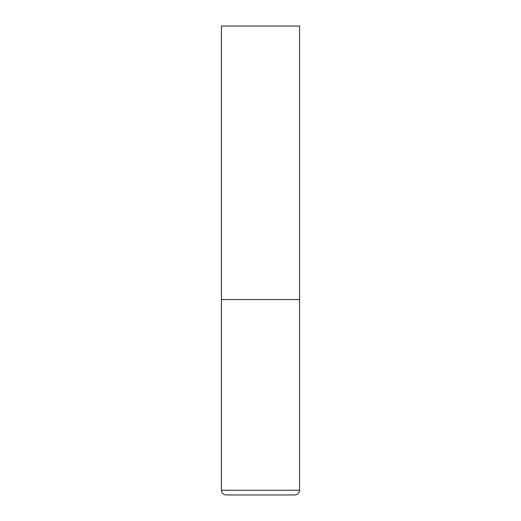 <?xml version="1.0" encoding="UTF-8"?>
<svg xmlns="http://www.w3.org/2000/svg" width="521" height="521" viewBox="0 0 521 521"><rect width="100%" height="100%" fill="white"/><g stroke="black" fill="none" stroke-linecap="round" stroke-linejoin="round"><path stroke-width="0.78" d="M299.575 490.261L299.575 299.575L221.425 299.575L299.575 299.575L299.575 26.05L221.425 26.05L221.425 490.261C221.705 493.107 223.268 494.67 226.114 494.95L294.886 494.95C297.732 494.67 299.295 493.107 299.575 490.261L221.425 490.261"/></g></svg>
